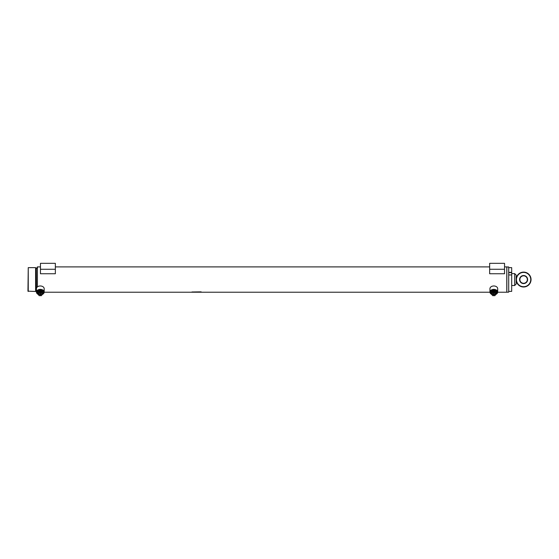 <?xml version="1.0" encoding="UTF-8"?>
<svg xmlns="http://www.w3.org/2000/svg" width="559" height="559" viewBox="0 0 559 559"><rect width="100%" height="100%" fill="white"/><g stroke="black" fill="none" stroke-linecap="round" stroke-linejoin="round"><path stroke-width="0.84" d="M506.845 292.14L506.845 266.971L508.711 266.971L508.711 292.14L506.775 292.217L506.775 266.895L504.539 266.895M506.775 292.217L497.685 292.217M489.95 292.217L44.182 292.217M37.411 286.893L37.411 266.895L40.458 266.895M191.919 291.987L201.156 291.854L191.919 291.987M191.919 292.21L195.217 292.077L191.919 292.21M197.292 292.077L201.044 292.077L197.292 292.077M37.411 266.895L36.293 268.83L35.601 267.642L35.601 291.47L36.293 290.282L36.293 268.83L36.44 290.54M491.012 293.908A3.724 2.606 0 0 1 490.096 292.196A3.724 2.606 0 0 1 495.12 289.751A3.724 2.606 0 0 1 496.623 293.908M491.158 294.062A3.871 2.711 0 0 1 489.943 292.091A3.871 2.711 0 0 1 493.814 289.373A3.871 2.711 0 0 1 497.692 292.091A3.871 2.711 0 0 1 496.476 294.062M489.943 292.091L489.943 288.689A3.871 2.711 0 0 1 493.101 286.026A3.871 2.711 0 0 1 494.533 286.026A3.871 2.711 0 0 1 497.692 288.689L497.692 292.091M493.129 286.019L493.101 286.026A3.724 2.606 0 0 1 493.129 286.019A3.724 2.606 0 0 1 494.505 286.019A3.724 2.606 0 0 1 494.519 286.019L494.533 286.026M504.539 269.277L504.539 263.324L489.649 263.324L489.649 273.749L504.539 273.749L504.539 269.277L489.649 269.277M37.502 293.908A3.724 2.606 0 0 1 36.587 292.196A3.724 2.606 0 0 1 41.618 289.751A3.724 2.606 0 0 1 43.12 293.908M37.649 294.062A3.871 2.711 0 0 1 36.44 292.091A3.871 2.711 0 0 1 40.311 289.373A3.871 2.711 0 0 1 44.182 292.091A3.871 2.711 0 0 1 42.973 294.062M36.44 292.091L36.44 288.689A3.871 2.711 0 0 1 39.591 286.026A3.871 2.711 0 0 1 41.031 286.026A3.871 2.711 0 0 1 44.182 288.689L44.182 292.091M39.591 286.026L39.619 286.019A3.724 2.606 0 0 1 39.619 286.019A3.724 2.606 0 0 1 41.003 286.019A3.724 2.606 0 0 1 41.017 286.019L41.031 286.026M35.601 291.47L27.95 291.169L28.25 267.642L28.25 291.47M55.355 269.277L55.355 263.324L40.458 263.324L40.458 273.749L55.355 273.749L55.355 269.277L40.458 269.277M514.664 273.596L516.16 275.091L516.16 284.021L514.664 285.516L514.664 273.596L511.688 273.596M519.584 279.556A4.018 4.018 0 0 0 525.614 283.036A4.018 4.018 0 0 0 525.614 276.076A4.018 4.018 0 0 0 519.584 279.556M519.877 279.556A3.724 3.724 0 0 0 525.467 282.777A3.724 3.724 0 0 0 525.467 276.328A3.724 3.724 0 0 0 519.877 279.556M516.16 279.556A7.449 7.449 0 0 0 527.326 286.005A7.449 7.449 0 0 0 527.326 273.106A7.449 7.449 0 0 0 516.16 279.556M516.453 279.556A7.148 7.148 0 0 0 527.179 285.747A7.148 7.148 0 0 0 527.179 273.365A7.148 7.148 0 0 0 516.453 279.556M508.711 291.379L511.688 291.379L511.688 267.642L508.711 267.642M508.711 272.638L511.688 272.638M508.711 272.352L511.688 272.352M511.688 274.937L508.711 274.937M493.576 294.153L493.576 295.676L492.696 295.676L491.717 294.488L491.717 292.664L492.696 291.477L493.576 291.477L493.576 294.153L491.717 294.153L492.696 292.965L493.576 292.965M494.058 292.965L494.058 291.477L494.932 291.477L495.917 292.664L495.917 294.153L494.058 294.153L494.058 292.965L494.932 292.965L495.917 294.153L494.932 295.676L494.058 295.676L494.058 294.153M495.917 294.286A2.949 2.068 180 0 0 496.539 292.036A2.949 2.068 180 0 0 493.814 290.771A2.949 2.068 180 0 0 491.095 292.036A2.949 2.068 180 0 0 491.717 294.286M493.576 294.893A2.949 2.068 180 0 0 494.058 294.893M492.696 291.477L492.696 292.965M494.932 291.477L494.932 292.965M497.105 292.441A3.305 2.32 180 0 0 497.126 292.196A3.305 2.32 180 0 0 493.814 289.876A3.305 2.32 180 0 0 490.509 292.196L490.509 292.685A3.305 2.32 0 0 0 491.717 294.474L493.576 294.488M490.509 292.685A3.305 2.32 0 0 1 493.814 290.373A3.305 2.32 0 0 1 497.126 292.685A3.305 2.32 0 0 1 495.917 294.474L494.058 294.488M494.058 294.998A3.305 2.32 0 0 1 493.814 295.005A3.305 2.32 0 0 1 493.576 294.998M40.073 294.153L40.073 295.676L39.193 295.676L38.215 294.488L38.215 292.664L39.193 291.477L40.073 291.477L40.073 294.153L38.215 294.153L39.193 292.965L40.073 292.965M40.548 292.965L40.548 291.477L41.429 291.477L42.407 292.664L42.407 294.153L40.548 294.153L40.548 292.965L41.429 292.965L42.407 294.153L41.429 295.676L40.548 295.676L40.548 294.153M42.407 294.286A2.949 2.068 180 0 0 43.029 292.036A2.949 2.068 180 0 0 40.311 290.771A2.949 2.068 180 0 0 37.593 292.036A2.949 2.068 180 0 0 38.215 294.286M40.073 294.893A2.949 2.068 180 0 0 40.548 294.893M39.193 291.477L39.193 292.965M41.429 291.477L41.429 292.965M43.602 292.441A3.305 2.32 180 0 0 43.616 292.196A3.305 2.32 180 0 0 40.311 289.876A3.305 2.32 180 0 0 37.006 292.196L37.006 292.685A3.305 2.32 0 0 0 38.215 294.474L40.073 294.488M37.006 292.685A3.305 2.32 0 0 1 40.311 290.373A3.305 2.32 0 0 1 43.616 292.685A3.305 2.32 0 0 1 42.407 294.474L40.548 294.488M40.548 294.998A3.305 2.32 0 0 1 40.311 295.005A3.305 2.32 0 0 1 40.073 294.998M489.649 266.895L55.355 266.895M35.601 267.642L28.25 267.642M514.664 285.516L511.688 285.516M497.126 292.196L497.126 292.685M43.616 292.196L43.616 292.685"/></g></svg>
